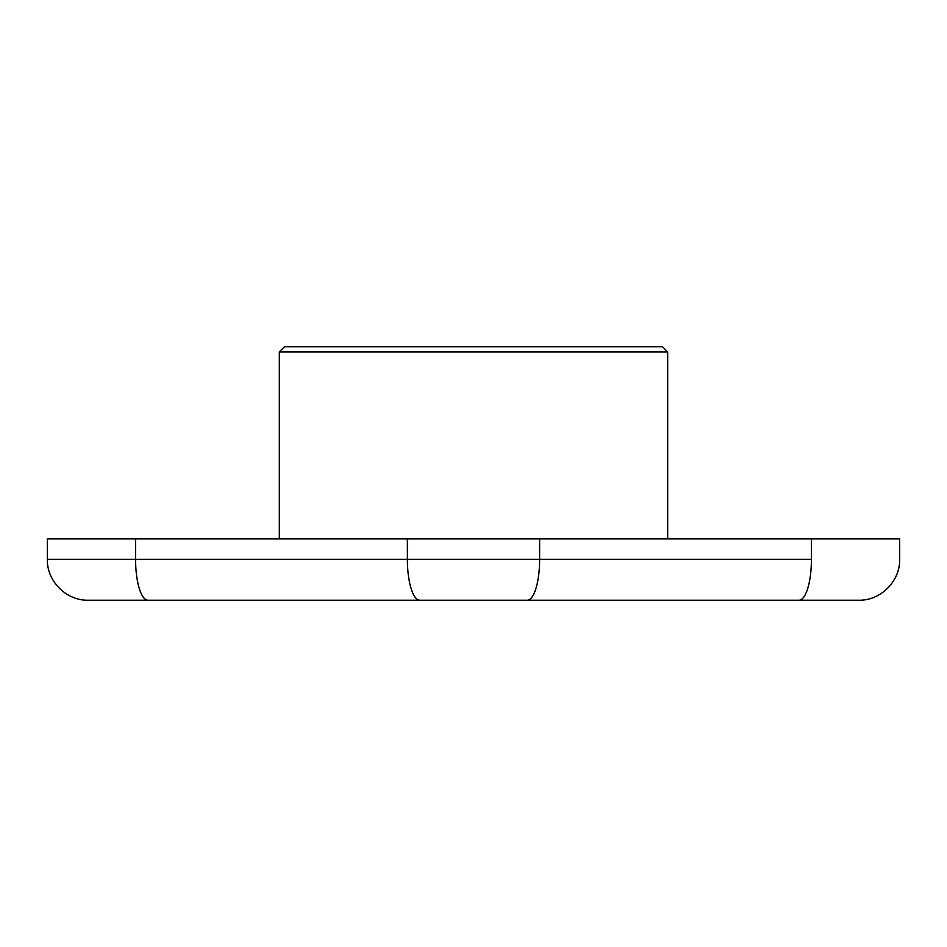 <?xml version="1.0" encoding="UTF-8"?>
<svg xmlns="http://www.w3.org/2000/svg" width="947" height="947" viewBox="0 0 947 947"><rect width="100%" height="100%" fill="white"/><g stroke="black" fill="none" stroke-linecap="round" stroke-linejoin="round"><path stroke-width="1.42" d="M662.557 346.78L284.443 346.78L279.329 351.893L279.329 538.902L279.329 351.893L284.443 346.78L662.557 346.78L667.671 351.893L662.557 346.78M799.008 600.22A40.875 12.418 -90 0 0 811.425 559.346L811.425 538.902L899.65 538.902L899.65 559.346C900.218 581.186 880.615 600.789 858.775 600.22L88.225 600.22C66.385 600.789 46.782 581.186 47.35 559.346L135.575 559.346A40.875 12.418 90 0 0 147.992 600.22A40.875 12.418 -90 0 1 135.575 559.346L811.425 559.346A40.875 12.418 90 0 1 799.008 600.22L419.793 600.22A40.875 12.418 -90 0 1 407.376 559.346A40.875 12.418 90 0 0 419.793 600.22L147.992 600.22M245.604 600.22L102.536 600.22M527.207 600.22A40.875 12.418 -90 0 0 539.624 559.346A40.875 12.418 90 0 1 527.207 600.22M135.575 559.346L407.376 559.346L407.376 538.902L135.575 538.902L135.575 559.346L47.35 559.346L47.35 538.902L135.575 538.902L135.575 559.346M539.624 559.346L811.425 559.346L811.425 538.902L539.624 538.902L539.624 559.346L407.376 559.346L407.376 538.902L539.624 538.902L539.624 559.346M813.804 538.902L135.575 538.902M701.396 600.22L844.464 600.22M667.671 538.902L667.671 351.893L279.329 351.893L667.671 351.893L667.671 538.902"/></g></svg>
